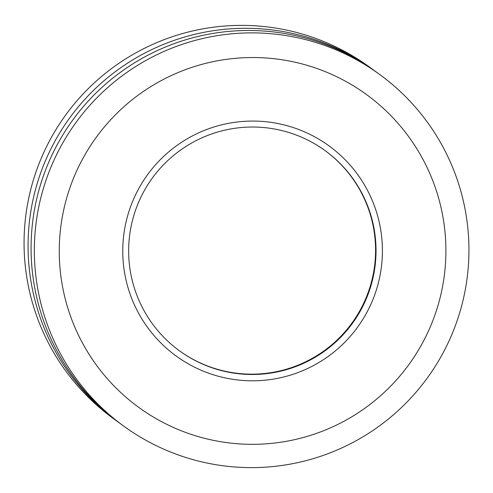 <?xml version="1.0" encoding="UTF-8"?>
<svg xmlns="http://www.w3.org/2000/svg" width="493" height="493" viewBox="0 0 493 493"><rect width="100%" height="100%" fill="white"/><g stroke="black" fill="none" stroke-linecap="round" stroke-linejoin="round"><path stroke-width="0.74" d="M379.752 74.529L376.473 72.138A217.462 217.21 126.1 0 0 49.232 161.088A217.462 217.21 126.1 0 0 120.255 423.579L123.533 425.97A217.462 217.21 126.1 0 0 450.781 337.021A217.462 217.21 126.1 0 0 293.317 36.864A217.462 217.21 126.1 0 0 123.533 425.97M118.758 422.483A217.462 217.21 -53.9 0 1 117.254 421.392A217.462 217.21 -53.9 0 1 287.037 32.285A217.462 217.21 -53.9 0 1 373.478 69.951A217.462 217.21 -53.9 0 1 374.97 71.054M117.254 421.392L113.248 418.471A217.462 217.21 -53.9 0 1 283.025 29.364A217.462 217.21 -53.9 0 1 369.467 67.03L373.478 69.951M227.686 378.427A129.93 129.776 126.1 0 0 375.376 208.638A129.93 129.776 126.1 0 0 154.685 165.74A129.93 129.776 126.1 0 0 227.686 378.427M276.062 129.295A123.786 123.644 -53.9 0 1 365.695 300.151A123.786 123.644 -53.9 0 1 179.415 350.782A123.786 123.644 -53.9 0 1 276.062 129.295M179.187 350.615A123.786 123.644 126.1 0 0 365.184 299.947A123.786 123.644 126.1 0 0 325.035 150.568M215.509 440.779A193.472 193.244 -53.9 0 1 106.802 124.076A193.472 193.244 -53.9 0 1 435.436 187.95A193.472 193.244 -53.9 0 1 215.509 440.779"/></g></svg>
